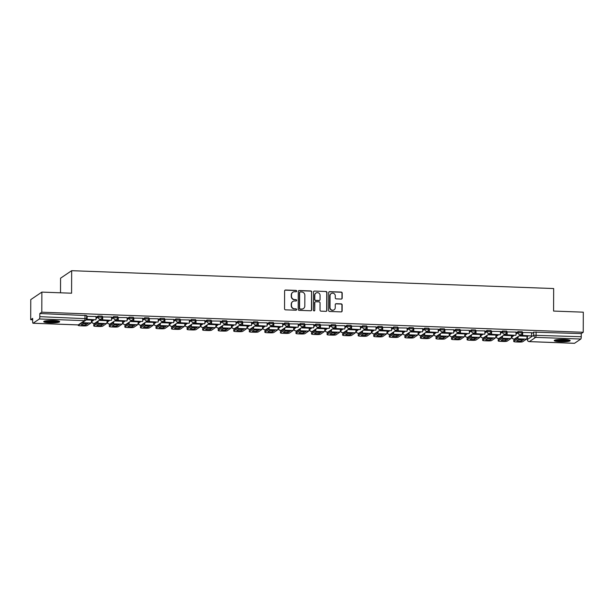<?xml version="1.0" encoding="UTF-8"?>
<svg xmlns="http://www.w3.org/2000/svg" width="614" height="614" viewBox="0 0 614 614"><rect width="100%" height="100%" fill="white"/><g stroke="black" fill="none" stroke-linecap="round" stroke-linejoin="round"><path stroke-width="0.92" d="M296.669 291.12A0.698 0.675 56 0 0 295.986 290.399L285.587 290.015A1.005 0.967 56 0 0 284.604 290.967L284.543 308.811A1.005 0.967 56 0 0 285.518 309.84L295.917 310.224A0.698 0.675 56 0 0 296.6 309.556A0.698 0.675 56 0 0 295.917 308.834L294.574 308.788A3.208 3.093 56 0 1 291.45 305.496L291.458 304.014A3.208 3.093 56 0 1 294.597 300.96L295.948 301.006A0.698 0.675 56 0 0 296.631 300.338A0.698 0.675 56 0 0 295.948 299.617L294.605 299.571A3.208 3.093 56 0 1 291.481 296.278L291.489 294.797A3.208 3.093 56 0 1 294.636 291.734L295.979 291.788A0.698 0.675 56 0 0 296.669 291.12M296.255 291.742A0.698 0.675 56 0 0 295.764 290.552L285.364 290.169A1.005 0.967 56 0 0 284.911 290.261M296.194 310.177A0.698 0.675 56 0 0 295.695 308.988L294.574 308.788M296.224 300.96A0.698 0.675 56 0 0 295.733 299.77L294.605 299.571M512.667 335.244L511.823 335.942M497.11 334.661L496.265 335.367M481.56 334.085L480.716 334.791M466.003 333.509L465.159 334.216M450.446 332.934L449.601 333.64M434.896 332.358L434.044 333.064M419.339 331.783L418.495 332.489M403.782 331.207L402.938 331.913M388.225 330.631L387.38 331.337M372.675 330.056L371.831 330.762M357.118 329.48L356.273 330.178M341.561 328.904L340.716 329.603M326.011 328.321L325.159 329.027M310.454 327.746L309.609 328.452M294.897 327.17L294.052 327.876M279.339 326.594L278.495 327.3M263.79 326.019L262.945 326.725M248.233 325.443L247.388 326.149M232.675 324.867L231.831 325.573M217.126 324.292L216.274 324.998M201.569 323.716L200.724 324.422M186.011 323.141L185.167 323.847M170.454 322.565L169.61 323.263M154.905 321.989L154.06 322.688M139.347 321.406L138.503 322.112M123.79 320.83L122.946 321.536M108.241 320.255L107.396 320.961M92.683 319.679L91.839 320.385M53.418 320.508A7.967 1.205 -179.8 0 0 43.717 321.652A7.967 1.205 -179.8 0 0 49.957 322.849A7.967 1.205 -179.8 0 0 59.65 321.705A7.967 1.205 -179.8 0 0 53.418 320.508M563.936 339.419A7.967 1.205 -179.8 0 0 554.242 340.563A7.967 1.205 -179.8 0 0 560.475 341.76A7.967 1.205 -179.8 0 0 570.176 340.616A7.967 1.205 -179.8 0 0 563.936 339.419M341.2 299.064A1.005 0.967 56 0 0 342.182 298.112L342.198 293.101A1.005 0.967 56 0 0 341.223 292.08L329.68 291.65A1.005 0.967 56 0 0 328.697 292.602L328.636 310.446A1.005 0.967 56 0 0 329.611 311.475L341.154 311.897A1.005 0.967 56 0 0 342.136 310.945L342.159 304.897A1.005 0.967 56 0 0 341.184 303.869L336.242 303.692A1.005 0.967 56 0 0 335.259 304.644L335.252 307.645A2.679 2.586 56 0 1 331.414 309.855A2.679 2.586 56 0 1 330.01 307.445L330.056 295.702A2.679 2.586 56 0 1 333.886 293.492A2.679 2.586 56 0 1 335.29 295.894L335.282 297.851A1.005 0.967 56 0 0 336.257 298.88L341.2 299.064M33.087 323.225L78.262 324.898L84.54 320.654L39.373 318.981L33.087 323.225A2.042 0.437 -87.9 0 1 33.018 323.248A2.042 0.437 -87.9 0 1 32.649 321.506L32.665 318.374L30.7 319.702L30.769 299.609L41.867 292.111L71.577 293.208L71.661 270.69L553.667 288.549L553.582 311.068L583.3 312.173L583.231 332.266L41.798 312.204L39.833 313.531L39.818 316.663L86.543 318.712M41.867 292.111L41.798 312.204M311.758 291.98A1.005 0.967 56 0 0 310.784 290.952L299.241 290.522A1.005 0.967 56 0 0 298.258 291.473L298.197 309.318A1.005 0.967 56 0 0 299.171 310.346L310.715 310.768A1.005 0.967 56 0 0 311.697 309.817L311.544 292.126A1.005 0.967 56 0 0 310.561 291.097L299.018 290.668A1.005 0.967 56 0 0 298.565 290.767M314.46 291.082L326.003 291.512A1.005 0.967 56 0 1 326.978 292.54L326.917 310.385A1.005 0.967 56 0 1 325.934 311.336L320.992 311.152A1.005 0.967 56 0 1 320.017 310.124L320.047 302.886A1.005 0.967 56 0 0 319.073 301.865L315.788 301.743A1.005 0.967 56 0 0 314.805 302.694L314.782 310.231A0.698 0.675 56 0 1 313.777 310.807A0.698 0.675 56 0 1 313.409 310.177L313.478 292.041A1.005 0.967 56 0 1 314.46 291.082L326.003 291.512M527.38 336.518L528.224 335.82M531.555 333.563L533.658 332.143L533.65 335.275L581.258 336.725A2.042 0.437 92.1 0 1 580.806 339.043L574.52 343.287A2.042 0.437 92.1 0 1 574.458 343.31A2.042 0.437 92.1 0 1 574.389 343.28M30.7 319.702L32.657 319.771M91.371 321.951L91.854 321.966M96.436 322.135L97.311 322.173M106.928 322.527L107.412 322.542M111.994 322.711L112.861 322.749M122.485 323.102L122.969 323.118M127.551 323.294L128.418 323.325M138.035 323.678L138.518 323.693M143.1 323.87L143.975 323.9M153.592 324.253L154.076 324.276M158.658 324.445L159.533 324.476M169.149 324.829L169.633 324.852M174.215 325.021L175.082 325.052M184.707 325.405L185.182 325.428M189.772 325.597L190.639 325.627M200.256 325.988L200.74 326.003M205.322 326.172L206.197 326.203M215.813 326.564L216.297 326.579M220.879 326.748L221.746 326.778M231.371 327.139L231.854 327.155M236.436 327.323L237.303 327.354M246.92 327.715L247.404 327.73M251.986 327.899L252.861 327.93M262.477 328.29L262.961 328.306M267.543 328.475L268.418 328.513M278.035 328.866L278.518 328.881M283.1 329.05L283.967 329.089M293.592 329.442L294.068 329.457M298.657 329.626L299.525 329.664M309.141 330.017L309.625 330.033M314.207 330.209L315.082 330.24M324.699 330.593L325.182 330.616M329.764 330.785L330.631 330.816M340.256 331.169L340.739 331.192M345.321 331.36L346.189 331.391M355.805 331.744L356.289 331.767M360.871 331.936L361.746 331.967M371.363 332.32L371.846 332.343M376.428 332.512L377.295 332.542M386.92 332.903L387.403 332.918M391.985 333.087L392.853 333.118M402.469 333.479L402.953 333.494M407.542 333.663L408.41 333.694M418.027 334.054L418.51 334.07M423.092 334.239L423.967 334.269M433.584 334.63L434.067 334.645M438.649 334.814L439.517 334.845M449.141 335.206L449.625 335.221M454.206 335.39L455.074 335.428M464.691 335.781L465.174 335.797M469.756 335.965L470.631 336.004M480.248 336.357L480.731 336.372M485.313 336.549L486.181 336.579M495.805 336.933L496.289 336.948M500.87 337.124L501.738 337.155M511.355 337.508L511.838 337.531M516.42 337.7L517.295 337.731M526.912 338.084L527.326 338.099M60.51 292.801L60.563 278.188L71.661 270.69M583.231 332.266L581.266 333.594L581.258 336.725M39.373 318.981A2.042 0.437 -87.9 0 0 39.818 316.663M96.014 316.502L86.858 316.363M111.571 317.077L102.408 316.939M127.129 317.653L117.965 317.515M142.686 318.229L133.522 318.098M158.235 318.812L149.072 318.674M173.793 319.387L164.629 319.249M189.35 319.963L180.186 319.825M204.899 320.539L195.743 320.401M220.457 321.114L211.293 320.976M236.014 321.69L226.85 321.552M251.571 322.266L242.407 322.127M267.121 322.841L257.957 322.703M282.678 323.417L273.514 323.279M298.235 323.992L289.071 323.854M313.785 324.568L304.628 324.43M329.342 325.151L320.178 325.013M344.899 325.727L335.735 325.589M360.456 326.303L351.292 326.164M376.006 326.878L366.842 326.74M391.563 327.454L382.399 327.316M407.12 328.029L397.956 327.891M422.67 328.605L413.514 328.467M438.227 329.181L429.063 329.043M453.784 329.756L444.62 329.618M469.334 330.332L460.178 330.194M484.891 330.908L475.727 330.769M500.448 331.483L491.284 331.353M516.006 332.067L506.842 331.928M531.555 332.642L522.391 332.504M515.998 332.988L518.101 331.568L518.101 332.681L522.084 332.826A2.042 1.972 -124 0 1 520.089 334.768A2.042 1.972 -124 0 1 518.101 332.681L515.998 334.1M500.441 332.412L502.551 330.992L502.544 332.105L506.535 332.251A2.042 1.972 -124 0 1 504.531 334.193A2.042 1.972 -124 0 1 502.544 332.105L500.441 333.525M484.891 331.836L486.994 330.416L486.986 331.529L490.977 331.675A2.042 1.972 -124 0 1 488.974 333.617A2.042 1.972 -124 0 1 486.986 331.529L484.883 332.949M469.334 331.261L471.437 329.841L471.437 330.946L475.42 331.099A2.042 1.972 -124 0 1 473.425 333.041A2.042 1.972 -124 0 1 471.437 330.946L469.334 332.374M453.777 330.685L455.88 329.265L455.88 330.37L459.871 330.524A2.042 1.972 -124 0 1 457.867 332.466A2.042 1.972 -124 0 1 455.88 330.37L453.777 331.798M438.227 330.109L440.33 328.69L440.322 329.795L444.313 329.948A2.042 1.972 -124 0 1 442.31 331.89A2.042 1.972 -124 0 1 440.322 329.795L438.219 331.222M422.67 329.534L424.773 328.106L424.773 329.219L428.756 329.365A2.042 1.972 -124 0 1 426.753 331.314A2.042 1.972 -124 0 1 424.773 329.219L422.662 330.639M407.113 328.958L409.216 327.531L409.216 328.643L413.207 328.789A2.042 1.972 -124 0 1 411.203 330.739A2.042 1.972 -124 0 1 409.216 328.643L407.113 330.063M391.563 328.383L393.666 326.955L393.658 328.068L397.649 328.214A2.042 1.972 -124 0 1 395.646 330.163A2.042 1.972 -124 0 1 393.658 328.068L391.555 329.488M376.006 327.799L378.109 326.379L378.101 327.492L382.092 327.638A2.042 1.972 -124 0 1 380.089 329.588A2.042 1.972 -124 0 1 378.101 327.492L375.998 328.912M360.449 327.224L362.552 325.804L362.552 326.917L366.535 327.062A2.042 1.972 -124 0 1 364.539 329.012A2.042 1.972 -124 0 1 362.552 326.917L360.449 328.337M344.891 326.648L347.002 325.228L346.994 326.341L350.985 326.487A2.042 1.972 -124 0 1 348.982 328.436A2.042 1.972 -124 0 1 346.994 326.341L344.891 327.761M329.342 326.072L331.445 324.652L331.437 325.765L335.428 325.911A2.042 1.972 -124 0 1 333.425 327.853A2.042 1.972 -124 0 1 331.437 325.765L329.334 327.185M313.785 325.497L315.888 324.077L315.888 325.19L319.871 325.336A2.042 1.972 -124 0 1 317.875 327.277A2.042 1.972 -124 0 1 315.888 325.19L313.777 326.61M298.227 324.921L300.33 323.501L300.33 324.614L304.321 324.76A2.042 1.972 -124 0 1 302.318 326.702A2.042 1.972 -124 0 1 300.33 324.614L298.227 326.034M282.678 324.346L284.781 322.926L284.773 324.031L288.764 324.184A2.042 1.972 -124 0 1 286.761 326.126A2.042 1.972 -124 0 1 284.773 324.031L282.67 325.458M267.121 323.77L269.224 322.35L269.216 323.455L273.207 323.609A2.042 1.972 -124 0 1 271.204 325.55A2.042 1.972 -124 0 1 269.216 323.455L267.113 324.883M251.563 323.194L253.666 321.774L253.666 322.88L257.65 323.033A2.042 1.972 -124 0 1 255.654 324.975A2.042 1.972 -124 0 1 253.666 322.88L251.563 324.299M236.006 322.619L238.117 321.191L238.109 322.304L242.1 322.45A2.042 1.972 -124 0 1 240.097 324.399A2.042 1.972 -124 0 1 238.109 322.304L236.006 323.724M220.457 322.043L222.56 320.615L222.552 321.728L226.543 321.874A2.042 1.972 -124 0 1 224.54 323.824A2.042 1.972 -124 0 1 222.552 321.728L220.449 323.148M204.899 321.46L207.002 320.04L207.002 321.153L210.986 321.299A2.042 1.972 -124 0 1 208.99 323.248A2.042 1.972 -124 0 1 207.002 321.153L204.892 322.573M189.342 320.884L191.445 319.464L191.445 320.577L195.436 320.723A2.042 1.972 -124 0 1 193.433 322.672A2.042 1.972 -124 0 1 191.445 320.577L189.342 321.997M173.793 320.308L175.896 318.889L175.888 320.001L179.879 320.147A2.042 1.972 -124 0 1 177.876 322.097A2.042 1.972 -124 0 1 175.888 320.001L173.785 321.421M158.235 319.733L160.338 318.313L160.331 319.426L164.322 319.572A2.042 1.972 -124 0 1 162.319 321.513A2.042 1.972 -124 0 1 160.331 319.426L158.228 320.846M142.678 319.157L144.781 317.737L144.781 318.85L148.765 318.996A2.042 1.972 -124 0 1 146.769 320.938A2.042 1.972 -124 0 1 144.781 318.85L142.678 320.27M127.121 318.582L129.232 317.162L129.224 318.275L133.215 318.42A2.042 1.972 -124 0 1 131.212 320.362A2.042 1.972 -124 0 1 129.224 318.275L127.121 319.694M111.571 318.006L113.674 316.586L113.667 317.691L117.658 317.845A2.042 1.972 -124 0 1 115.655 319.787A2.042 1.972 -124 0 1 113.667 317.691L111.564 319.119M96.014 317.43L98.117 316.01L98.117 317.116L102.101 317.269A2.042 1.972 -124 0 1 100.105 319.211A2.042 1.972 -124 0 1 98.117 317.116L96.014 318.543M522.092 331.713L518.101 331.568M506.535 331.138L502.551 330.992M490.985 330.562L486.994 330.416M475.428 329.987L471.437 329.841M459.871 329.411L455.88 329.265M444.313 328.835L440.33 328.69M428.764 328.26L424.773 328.106M413.207 327.684L409.216 327.531M397.649 327.108L393.666 326.955M382.1 326.525L378.109 326.379M366.543 325.95L362.552 325.804M350.985 325.374L347.002 325.228M335.428 324.798L331.445 324.652M319.879 324.223L315.888 324.077M304.321 323.647L300.33 323.501M288.764 323.071L284.781 322.926M273.215 322.496L269.224 322.35M257.657 321.92L253.666 321.774M242.1 321.345L238.117 321.191M226.551 320.769L222.56 320.615M210.993 320.193L207.002 320.04M195.436 319.61L191.445 319.464M179.879 319.034L175.896 318.889M164.329 318.459L160.338 318.313M148.772 317.883L144.781 317.737M133.215 317.308L129.232 317.162M117.665 316.732L113.674 316.586M102.108 316.156L98.117 316.01M581.266 333.594L533.658 332.143M39.833 313.531L86.551 315.581M102.4 319.871L99.936 319.779M117.957 320.447L115.486 320.354M133.507 321.022L131.043 320.93M149.064 321.598L146.6 321.506M164.621 322.173L162.157 322.081M180.178 322.749L177.707 322.657M195.728 323.325L193.264 323.233M211.285 323.9L208.821 323.808M226.842 324.476L224.371 324.384M242.392 325.052L239.928 324.959M257.949 325.627L255.485 325.543M273.506 326.211L271.043 326.118M289.056 326.786L286.592 326.694M304.613 327.362L302.149 327.27M320.17 327.937L317.707 327.845M335.728 328.513L333.256 328.421M351.277 329.089L348.813 328.997M366.834 329.664L364.371 329.572M382.392 330.24L379.928 330.148M397.941 330.816L395.477 330.723M413.498 331.391L411.035 331.299M429.056 331.967L426.592 331.875M444.613 332.542L442.141 332.458M460.162 333.126L457.699 333.034M475.72 333.701L473.256 333.609M491.277 334.277L488.805 334.185M506.826 334.853L504.363 334.76M522.384 335.428L519.92 335.336M292.717 292.325A3.208 3.093 56 0 0 291.266 294.943L291.489 294.797M294.382 299.716A3.208 3.093 56 0 1 291.266 296.432L291.266 294.943M292.686 301.543A3.208 3.093 56 0 0 291.236 304.16L291.458 304.014M294.352 308.934A3.208 3.093 56 0 1 291.228 305.649L291.236 304.16M311.168 310.676A1.005 0.967 56 0 0 311.475 309.97L311.544 292.126M300.307 291.949A0.698 0.675 56 0 0 299.624 292.617L299.571 308.274A0.698 0.675 56 0 0 300.254 308.995L301.666 309.049A3.208 3.093 56 0 0 304.813 305.995L304.851 295.288A3.208 3.093 56 0 0 301.727 292.003L300.307 291.949M299.809 292.149A0.698 0.675 56 0 0 299.402 292.771L299.624 292.617M303.362 308.612A3.208 3.093 56 0 1 301.451 309.203L300.031 309.149A0.698 0.675 56 0 1 299.348 308.428L299.402 292.771M326.387 311.244A1.005 0.967 56 0 0 326.694 310.531L326.763 292.694A1.005 0.967 56 0 0 325.781 291.665M315.12 301.981A1.005 0.967 56 0 0 314.583 302.848L314.782 310.231M314.368 310.845A0.698 0.675 56 0 0 314.56 310.377M320.071 295.38A2.679 2.586 56 0 0 315.949 293.062A2.679 2.586 56 0 0 314.836 295.188L314.821 299.325A1.005 0.967 56 0 0 315.796 300.353L319.073 300.476A1.005 0.967 56 0 0 320.055 299.517L320.071 295.38M315.842 293.139A2.679 2.586 56 0 0 314.614 295.334L314.836 295.188M319.526 300.384A1.005 0.967 56 0 1 318.85 300.622L315.573 300.507A1.005 0.967 56 0 1 314.598 299.478L314.614 295.334M314.238 291.236A1.005 0.967 56 0 0 313.785 291.328M331.061 293.653A2.679 2.586 56 0 0 329.833 295.856L330.056 295.702M334.016 309.84A2.679 2.586 56 0 1 329.795 307.599L329.833 295.856M341.607 311.805A1.005 0.967 56 0 0 341.914 311.098L341.937 305.051A1.005 0.967 56 0 0 340.962 304.022L336.019 303.838A1.005 0.967 56 0 0 335.574 303.93M341.653 298.972A1.005 0.967 56 0 0 341.96 298.258L341.983 293.254A1.005 0.967 56 0 0 341 292.226L329.457 291.796A1.005 0.967 56 0 0 329.004 291.896M86.152 323.094A6.332 0.959 -179.8 0 0 83.765 323.071L81.186 324.814A6.332 0.959 0.2 0 0 85.776 324.983L88.347 323.24A6.332 0.959 -179.8 0 0 86.152 323.094M86.858 316.302L86.843 319.464L95.715 319.794L87.134 319.272L87.142 316.141M96.007 319.595L96.014 316.471M78.277 324.921L78.277 325.251A3.062 0.46 -179.8 0 0 78.208 325.351A3.062 0.46 -179.8 0 0 80.603 325.811L83.496 325.919A3.062 0.46 -179.8 0 0 87.15 325.581L90.972 323.002A2.556 0.545 -87.9 0 0 91.532 320.101L91.532 319.641M78.277 325.251L78.93 324.814M86.605 323.11L85.776 323.67A6.332 0.959 0.2 0 1 82.936 323.632M85.776 323.67L85.776 324.983M58.483 321.068A6.892 1.044 0.2 0 1 56.764 321.59A6.892 1.044 0.2 0 1 49.749 321.859A6.892 1.044 0.2 0 1 44.891 321.022M46.073 320.8A6.386 0.967 -179.8 0 0 56.396 321.03A6.386 0.967 -179.8 0 0 57.309 320.838M44.208 321.237A7.921 1.197 -179.8 0 0 57.524 321.698A7.921 1.197 -179.8 0 0 59.167 321.283M569.001 339.987A6.892 1.044 0.2 0 1 567.29 340.501A6.892 1.044 0.2 0 1 560.267 340.778A6.892 1.044 0.2 0 1 555.417 339.941M556.591 339.719A6.386 0.967 -179.8 0 0 566.914 339.949A6.386 0.967 -179.8 0 0 567.827 339.757M554.734 340.148A7.921 1.197 -179.8 0 0 568.042 340.609A7.921 1.197 -179.8 0 0 569.692 340.202M101.709 323.67A6.332 0.959 -179.8 0 0 99.314 323.647L96.743 325.389A6.332 0.959 0.2 0 0 101.325 325.558L103.904 323.824A6.332 0.959 -179.8 0 0 101.709 323.67M102.408 316.878L102.4 320.04L111.272 320.37L102.684 319.848L102.699 316.717M111.564 320.178L111.571 317.047M97.887 321.16L97.657 321.936L93.835 324.514L93.835 325.827A3.062 0.46 -179.8 0 0 93.758 325.927A3.062 0.46 -179.8 0 0 96.16 326.387L99.054 326.494A3.062 0.46 -179.8 0 0 102.707 326.157L106.521 323.578A2.556 0.545 -87.9 0 0 107.089 320.677L107.089 320.216M93.835 325.827L97.649 323.248A2.556 0.545 -87.9 0 0 98.194 320.953M102.162 323.685L101.333 324.246A6.332 0.959 0.2 0 1 98.486 324.207M93.758 325.927L93.765 324.614A3.062 0.46 0.2 0 1 93.835 324.514M101.333 324.246L101.325 325.558M117.266 324.246A6.332 0.959 -179.8 0 0 114.872 324.223L112.293 325.965A6.332 0.959 0.2 0 0 116.883 326.141L119.461 324.399A6.332 0.959 -179.8 0 0 117.266 324.246M117.965 317.453L117.957 320.615L126.829 320.945L118.241 320.424L118.256 317.292M127.113 320.754L127.129 317.622M113.444 321.736L113.206 322.511L109.392 325.09L109.384 326.402A3.062 0.46 -179.8 0 0 109.315 326.502A3.062 0.46 -179.8 0 0 111.71 326.963L114.603 327.07A3.062 0.46 -179.8 0 0 118.264 326.732L122.079 324.154A2.556 0.545 -87.9 0 0 122.647 321.252L122.647 320.792M109.384 326.402L113.206 323.824A2.556 0.545 -87.9 0 0 113.751 321.529M117.719 324.261L116.89 324.821A6.332 0.959 0.2 0 1 114.043 324.791M109.315 326.502L109.323 325.19A3.062 0.46 0.2 0 1 109.392 325.09M116.89 324.821L116.883 326.141M132.824 324.821A6.332 0.959 -179.8 0 0 130.429 324.806L127.85 326.541A6.332 0.959 0.2 0 0 132.44 326.717L135.019 324.975A6.332 0.959 -179.8 0 0 132.824 324.821M133.522 318.029L133.507 321.191L142.387 321.521L133.798 320.999L133.806 317.868M142.671 321.329L142.686 318.198M129.001 322.312L128.763 323.087L124.949 325.666L124.941 326.978A3.062 0.46 -179.8 0 0 124.872 327.078A3.062 0.46 -179.8 0 0 127.267 327.538L130.16 327.646A3.062 0.46 -179.8 0 0 133.814 327.308L137.636 324.729A2.556 0.545 -87.9 0 0 138.196 321.828L138.196 321.368M124.941 326.978L128.763 324.399A2.556 0.545 -87.9 0 0 129.308 322.104M133.269 324.844L132.44 325.405A6.332 0.959 0.2 0 1 129.6 325.366M124.872 327.078L124.872 325.765A3.062 0.46 0.2 0 1 124.949 325.666M132.44 325.405L132.44 326.717M148.373 325.397A6.332 0.959 -179.8 0 0 145.986 325.382L143.407 327.124A6.332 0.959 0.2 0 0 147.989 327.293L150.568 325.55A6.332 0.959 -179.8 0 0 148.373 325.397M149.072 318.605L149.064 321.767L157.936 322.097L149.355 321.575L149.363 318.443M158.228 321.905L158.235 318.773M144.551 322.887L144.321 323.662L140.499 326.241L140.499 327.554A3.062 0.46 -179.8 0 0 140.422 327.661A3.062 0.46 -179.8 0 0 142.824 328.122L145.718 328.221A3.062 0.46 -179.8 0 0 149.371 327.884L153.193 325.305A2.556 0.545 -87.9 0 0 153.753 322.411L153.753 321.943M140.499 327.554L144.313 324.975A2.556 0.545 -87.9 0 0 144.858 322.68M148.826 325.42L147.997 325.98A6.332 0.959 0.2 0 1 145.15 325.942M140.422 327.661L140.429 326.341A3.062 0.46 0.2 0 1 140.499 326.241M147.997 325.98L147.989 327.293M163.93 325.973A6.332 0.959 -179.8 0 0 161.536 325.957L158.957 327.699A6.332 0.959 0.2 0 0 163.547 327.868L166.125 326.126A6.332 0.959 -179.8 0 0 163.93 325.973M164.629 319.18L164.621 322.342L173.493 322.672L164.905 322.15L164.92 319.019M173.785 322.48L173.793 319.349M160.108 323.463L159.878 324.238L156.056 326.825L156.056 328.137A3.062 0.46 -179.8 0 0 155.979 328.237A3.062 0.46 -179.8 0 0 158.381 328.697L161.267 328.805A3.062 0.46 -179.8 0 0 164.928 328.459L168.743 325.88A2.556 0.545 -87.9 0 0 169.31 322.987L169.31 322.519M156.056 328.137L159.87 325.558A2.556 0.545 -87.9 0 0 160.415 323.256M164.383 325.996L163.554 326.556A6.332 0.959 0.2 0 1 160.707 326.518M155.979 328.237L155.987 326.924A3.062 0.46 0.2 0 1 156.056 326.825M163.554 326.556L163.547 327.868M179.488 326.548A6.332 0.959 -179.8 0 0 177.093 326.533L174.514 328.275A6.332 0.959 0.2 0 0 179.104 328.444L181.683 326.702A6.332 0.959 -179.8 0 0 179.488 326.548M180.186 319.756L180.171 322.926L189.051 323.248L180.462 322.726L180.47 319.595M189.335 323.056L189.35 319.925M175.665 324.038L175.427 324.821L171.613 327.4L171.605 328.713A3.062 0.46 -179.8 0 0 171.536 328.812A3.062 0.46 -179.8 0 0 173.931 329.273L176.824 329.38A3.062 0.46 -179.8 0 0 180.485 329.035L184.3 326.456A2.556 0.545 -87.9 0 0 184.86 323.563L184.868 323.094M171.605 328.713L175.427 326.134A2.556 0.545 -87.9 0 0 175.972 323.831M179.94 326.571L179.104 327.132A6.332 0.959 0.2 0 1 176.264 327.093M171.536 328.812L171.536 327.5A3.062 0.46 0.2 0 1 171.613 327.4M179.104 327.132L179.104 328.444M195.037 327.124A6.332 0.959 -179.8 0 0 192.65 327.108L190.071 328.851A6.332 0.959 0.2 0 0 194.661 329.02L197.232 327.277A6.332 0.959 -179.8 0 0 195.037 327.124M195.743 320.331L195.728 323.501L204.6 323.824L196.019 323.302L196.027 320.17M204.892 323.632L204.899 320.5M191.223 324.614L190.985 325.397L187.17 327.976L187.163 329.288A3.062 0.46 -179.8 0 0 187.086 329.388A3.062 0.46 -179.8 0 0 189.488 329.848L192.382 329.956A3.062 0.46 -179.8 0 0 196.035 329.618L199.857 327.039A2.556 0.545 -87.9 0 0 200.417 324.138L200.417 323.67M187.163 329.288L190.977 326.709A2.556 0.545 -87.9 0 0 191.53 324.407M195.49 327.147L194.661 327.707A6.332 0.959 0.2 0 1 191.821 327.669M187.086 329.388L187.093 328.076A3.062 0.46 0.2 0 1 187.17 327.976M194.661 327.707L194.661 329.02M210.594 327.699A6.332 0.959 -179.8 0 0 208.2 327.684L205.629 329.426A6.332 0.959 0.2 0 0 210.211 329.595L212.789 327.853A6.332 0.959 -179.8 0 0 210.594 327.699M211.293 320.907L211.285 324.077L220.157 324.407L211.569 323.877L211.584 320.746M220.449 324.207L220.457 321.076M206.772 325.19L206.542 325.973L202.72 328.551L202.72 329.864A3.062 0.46 -179.8 0 0 202.643 329.964A3.062 0.46 -179.8 0 0 205.045 330.424L207.939 330.532A3.062 0.46 -179.8 0 0 211.592 330.194L215.407 327.615A2.556 0.545 -87.9 0 0 215.974 324.714L215.974 324.246M202.72 329.864L206.534 327.285A2.556 0.545 -87.9 0 0 207.079 324.983M211.047 327.722L210.218 328.283A6.332 0.959 0.2 0 1 207.371 328.244M202.643 329.964L202.651 328.651A3.062 0.46 0.2 0 1 202.72 328.551M210.218 328.283L210.211 329.595M226.152 328.283A6.332 0.959 -179.8 0 0 223.757 328.26L221.178 330.002A6.332 0.959 0.2 0 0 225.768 330.171L228.347 328.429A6.332 0.959 -179.8 0 0 226.152 328.283M226.85 321.483L226.842 324.652L235.715 324.983L227.126 324.453L227.142 321.329M235.999 324.783L236.014 321.652M222.329 325.765L222.091 326.548L218.277 329.127L218.269 330.439A3.062 0.46 -179.8 0 0 218.2 330.539A3.062 0.46 -179.8 0 0 220.595 331L223.488 331.107A3.062 0.46 -179.8 0 0 227.149 330.769L230.964 328.191A2.556 0.545 -87.9 0 0 231.524 325.29L231.532 324.821M218.269 330.439L222.091 327.861A2.556 0.545 -87.9 0 0 222.636 325.558M226.604 328.298L225.775 328.858A6.332 0.959 0.2 0 1 222.928 328.82M218.2 330.539L218.208 329.227A3.062 0.46 0.2 0 1 218.277 329.127M225.775 328.858L225.768 330.171M241.701 328.858A6.332 0.959 -179.8 0 0 239.314 328.835L236.735 330.578A6.332 0.959 0.2 0 0 241.325 330.746L243.896 329.004A6.332 0.959 -179.8 0 0 241.701 328.858M242.407 322.058L242.392 325.228L251.272 325.558L242.683 325.029L242.691 321.905M251.556 325.359L251.571 322.227M237.887 326.341L237.649 327.124L233.834 329.703L233.827 331.015A3.062 0.46 -179.8 0 0 233.757 331.115A3.062 0.46 -179.8 0 0 236.152 331.575L239.046 331.683A3.062 0.46 -179.8 0 0 242.699 331.345L246.521 328.766A2.556 0.545 -87.9 0 0 247.081 325.865L247.081 325.405M233.827 331.015L237.641 328.436A2.556 0.545 -87.9 0 0 238.194 326.134M242.154 328.874L241.325 329.434A6.332 0.959 0.2 0 1 238.485 329.396M233.757 331.115L233.757 329.802A3.062 0.46 0.2 0 1 233.834 329.703M241.325 329.434L241.325 330.746M257.258 329.434A6.332 0.959 -179.8 0 0 254.871 329.411L252.293 331.153A6.332 0.959 0.2 0 0 256.875 331.322L259.453 329.58A6.332 0.959 -179.8 0 0 257.258 329.434M257.957 322.634L257.949 325.804L266.821 326.134L258.241 325.612L258.248 322.48M267.113 325.934L267.121 322.81M253.436 326.924L253.206 327.699L249.384 330.278L249.384 331.591A3.062 0.46 -179.8 0 0 249.307 331.69A3.062 0.46 -179.8 0 0 251.709 332.151L254.603 332.258A3.062 0.46 -179.8 0 0 258.256 331.921L262.071 329.342A2.556 0.545 -87.9 0 0 262.638 326.441L262.638 325.98M249.384 331.591L253.198 329.012A2.556 0.545 -87.9 0 0 253.743 326.717M257.711 329.449L256.882 330.01A6.332 0.959 0.2 0 1 254.035 329.971M249.307 331.69L249.315 330.378A3.062 0.46 0.2 0 1 249.384 330.278M256.882 330.01L256.875 331.322M272.816 330.01A6.332 0.959 -179.8 0 0 270.421 329.987L267.842 331.729A6.332 0.959 0.2 0 0 272.432 331.898L275.011 330.155A6.332 0.959 -179.8 0 0 272.816 330.01M273.514 323.217L273.506 326.379L282.379 326.709L273.79 326.188L273.806 323.056M282.67 326.51L282.678 323.386M268.993 327.5L268.763 328.275L264.941 330.854L264.941 332.166A3.062 0.46 -179.8 0 0 264.864 332.266A3.062 0.46 -179.8 0 0 267.267 332.727L270.152 332.834A3.062 0.46 -179.8 0 0 273.813 332.496L277.628 329.918A2.556 0.545 -87.9 0 0 278.196 327.016L278.196 326.556M264.941 332.166L268.755 329.588A2.556 0.545 -87.9 0 0 269.3 327.293M273.268 330.025L272.439 330.585A6.332 0.959 0.2 0 1 269.592 330.547M264.864 332.266L264.872 330.954A3.062 0.46 0.2 0 1 264.941 330.854M272.439 330.585L272.432 331.898M288.373 330.585A6.332 0.959 -179.8 0 0 285.978 330.562L283.399 332.304A6.332 0.959 0.2 0 0 287.989 332.473L290.568 330.739A6.332 0.959 -179.8 0 0 288.373 330.585M289.071 323.793L289.056 326.955L297.936 327.285L289.347 326.763L289.355 323.632M298.22 327.093L298.235 323.962M284.551 328.076L284.313 328.851L280.498 331.43L280.491 332.742A3.062 0.46 -179.8 0 0 280.421 332.842A3.062 0.46 -179.8 0 0 282.816 333.302L285.71 333.41A3.062 0.46 -179.8 0 0 289.371 333.072L293.185 330.493A2.556 0.545 -87.9 0 0 293.745 327.592L293.753 327.132M280.491 332.742L284.313 330.163A2.556 0.545 -87.9 0 0 284.858 327.868M288.826 330.601L287.989 331.161A6.332 0.959 0.2 0 1 285.149 331.123M280.421 332.842L280.421 331.529A3.062 0.46 0.2 0 1 280.498 331.43M287.989 331.161L287.989 332.473M303.922 331.161A6.332 0.959 -179.8 0 0 301.535 331.146L298.957 332.88A6.332 0.959 0.2 0 0 303.539 333.057L306.117 331.314A6.332 0.959 -179.8 0 0 303.922 331.161M304.628 324.369L304.613 327.531L313.485 327.861L304.905 327.339L304.912 324.207M313.777 327.669L313.785 324.537M300.108 328.651L299.87 329.426L296.055 332.005L296.048 333.318A3.062 0.46 -179.8 0 0 295.971 333.417A3.062 0.46 -179.8 0 0 298.373 333.878L301.267 333.985A3.062 0.46 -179.8 0 0 304.92 333.648L308.742 331.069A2.556 0.545 -87.9 0 0 309.303 328.168L309.303 327.707M296.048 333.318L299.862 330.739A2.556 0.545 -87.9 0 0 300.415 328.444M304.375 331.176L303.546 331.744A6.332 0.959 0.2 0 1 300.707 331.706M295.971 333.417L295.979 332.105A3.062 0.46 0.2 0 1 296.055 332.005M303.546 331.744L303.539 333.057M319.48 331.737A6.332 0.959 -179.8 0 0 317.085 331.721L314.514 333.463A6.332 0.959 0.2 0 0 319.096 333.632L321.675 331.89A6.332 0.959 -179.8 0 0 319.48 331.737M320.178 324.944L320.17 328.106L329.043 328.436L320.454 327.914L320.47 324.783M329.334 328.244L329.342 325.113M315.657 329.227L315.427 330.002L311.605 332.581L311.605 333.893A3.062 0.46 -179.8 0 0 311.528 333.993A3.062 0.46 -179.8 0 0 313.931 334.453L316.816 334.561A3.062 0.46 -179.8 0 0 320.477 334.223L324.292 331.644A2.556 0.545 -87.9 0 0 324.86 328.743L324.86 328.283M311.605 333.893L315.419 331.314A2.556 0.545 -87.9 0 0 315.964 329.02M319.932 331.76L319.103 332.32A6.332 0.959 0.2 0 1 316.256 332.281M311.528 333.993L311.536 332.681A3.062 0.46 0.2 0 1 311.605 332.581M319.103 332.32L319.096 333.632M335.037 332.312A6.332 0.959 -179.8 0 0 332.642 332.297L330.063 334.039A6.332 0.959 0.2 0 0 334.653 334.208L337.232 332.466A6.332 0.959 -179.8 0 0 335.037 332.312M335.735 325.52L335.728 328.682L344.6 329.012L336.012 328.49L336.027 325.359M344.884 328.82L344.899 325.689M331.215 329.802L330.977 330.578L327.162 333.156L327.155 334.476A3.062 0.46 -179.8 0 0 327.085 334.576A3.062 0.46 -179.8 0 0 329.48 335.037L332.374 335.144A3.062 0.46 -179.8 0 0 336.035 334.799L339.849 332.22A2.556 0.545 -87.9 0 0 340.409 329.327L340.417 328.858M327.155 334.476L330.977 331.89A2.556 0.545 -87.9 0 0 331.522 329.595M335.49 332.335L334.653 332.895A6.332 0.959 0.2 0 1 331.813 332.857M327.085 334.576L327.085 333.264A3.062 0.46 0.2 0 1 327.162 333.156M334.653 332.895L334.653 334.208M350.586 332.888A6.332 0.959 -179.8 0 0 348.199 332.872L345.621 334.615A6.332 0.959 0.2 0 0 350.21 334.783L352.781 333.041A6.332 0.959 -179.8 0 0 350.586 332.888M351.292 326.095L351.277 329.257L360.157 329.588L351.569 329.066L351.576 325.934M360.441 329.396L360.456 326.264M346.772 330.378L346.534 331.161L342.719 333.74L342.712 335.052A3.062 0.46 -179.8 0 0 342.643 335.152A3.062 0.46 -179.8 0 0 345.037 335.612L347.931 335.72A3.062 0.46 -179.8 0 0 351.584 335.374L355.406 332.796A2.556 0.545 -87.9 0 0 355.966 329.902L355.966 329.434M342.712 335.052L346.526 332.473A2.556 0.545 -87.9 0 0 347.079 330.171M351.039 332.911L350.21 333.471A6.332 0.959 0.2 0 1 347.37 333.433M342.643 335.152L342.643 333.839A3.062 0.46 0.2 0 1 342.719 333.74M350.21 333.471L350.21 334.783M366.144 333.463A6.332 0.959 -179.8 0 0 363.757 333.448L361.178 335.19A6.332 0.959 0.2 0 0 365.76 335.359L368.339 333.617A6.332 0.959 -179.8 0 0 366.144 333.463M366.842 326.671L366.834 329.841L375.707 330.163L367.126 329.641L367.134 326.51M375.998 329.971L376.006 326.84M362.321 330.954L362.091 331.737L358.269 334.315L358.269 335.628A3.062 0.46 -179.8 0 0 358.192 335.728A3.062 0.46 -179.8 0 0 360.595 336.188L363.488 336.295A3.062 0.46 -179.8 0 0 367.141 335.958L370.956 333.371A2.556 0.545 -87.9 0 0 371.524 330.478L371.524 330.01M358.269 335.628L362.083 333.049A2.556 0.545 -87.9 0 0 362.628 330.746M366.596 333.486L365.767 334.047A6.332 0.959 0.2 0 1 362.92 334.008M358.192 335.728L358.2 334.415A3.062 0.46 0.2 0 1 358.269 334.315M365.767 334.047L365.76 335.359M381.701 334.039A6.332 0.959 -179.8 0 0 379.306 334.024L376.727 335.766A6.332 0.959 0.2 0 0 381.317 335.935L383.896 334.193A6.332 0.959 -179.8 0 0 381.701 334.039M382.399 327.247L382.392 330.416L391.264 330.739L382.675 330.217L382.691 327.085M391.555 330.547L391.563 327.416M377.879 331.529L377.641 332.312L373.826 334.891L373.826 336.203A3.062 0.46 -179.8 0 0 373.749 336.303A3.062 0.46 -179.8 0 0 376.152 336.764L379.038 336.871A3.062 0.46 -179.8 0 0 382.699 336.533L386.513 333.955A2.556 0.545 -87.9 0 0 387.081 331.053L387.081 330.585M373.826 336.203L377.641 333.625A2.556 0.545 -87.9 0 0 378.186 331.322M382.154 334.062L381.325 334.622A6.332 0.959 0.2 0 1 378.477 334.584M373.749 336.303L373.757 334.991A3.062 0.46 0.2 0 1 373.826 334.891M381.325 334.622L381.317 335.935M397.258 334.615A6.332 0.959 -179.8 0 0 394.863 334.599L392.285 336.342A6.332 0.959 0.2 0 0 396.874 336.51L399.453 334.768A6.332 0.959 -179.8 0 0 397.258 334.615M397.956 327.822L397.941 330.992L406.821 331.322L398.233 330.792L398.24 327.661M407.105 331.123L407.12 327.991M393.436 332.105L393.198 332.888L389.383 335.467L389.376 336.779A3.062 0.46 -179.8 0 0 389.307 336.879A3.062 0.46 -179.8 0 0 391.701 337.339L394.595 337.447A3.062 0.46 -179.8 0 0 398.256 337.109L402.07 334.53A2.556 0.545 -87.9 0 0 402.63 331.629L402.638 331.161M389.376 336.779L393.198 334.2A2.556 0.545 -87.9 0 0 393.743 331.898M397.703 334.638L396.874 335.198A6.332 0.959 0.2 0 1 394.034 335.16M389.307 336.879L389.307 335.566A3.062 0.46 0.2 0 1 389.383 335.467M396.874 335.198L396.874 336.51M412.808 335.198A6.332 0.959 -179.8 0 0 410.421 335.175L407.842 336.917A6.332 0.959 0.2 0 0 412.424 337.086L415.003 335.344A6.332 0.959 -179.8 0 0 412.808 335.198M413.514 328.398L413.498 331.568L422.371 331.898L413.79 331.368L413.798 328.244M422.662 331.698L422.67 328.567M408.985 332.681L408.755 333.463L404.941 336.042L404.933 337.355A3.062 0.46 -179.8 0 0 404.856 337.454A3.062 0.46 -179.8 0 0 407.259 337.915L410.152 338.022A3.062 0.46 -179.8 0 0 413.805 337.685L417.627 335.106A2.556 0.545 -87.9 0 0 418.188 332.205L418.188 331.737M404.933 337.355L408.747 334.776A2.556 0.545 -87.9 0 0 409.292 332.473M413.26 335.213L412.431 335.774A6.332 0.959 0.2 0 1 409.592 335.735M404.856 337.454L404.864 336.142A3.062 0.46 0.2 0 1 404.941 336.042M412.431 335.774L412.424 337.086M428.365 335.774A6.332 0.959 -179.8 0 0 425.97 335.751L423.399 337.493A6.332 0.959 0.2 0 0 427.981 337.662L430.56 335.919A6.332 0.959 -179.8 0 0 428.365 335.774M429.063 328.974L429.056 332.143L437.928 332.473L429.339 331.951L429.355 328.82M438.219 332.274L438.227 329.15M424.543 333.256L424.312 334.039L420.49 336.618L420.49 337.93A3.062 0.46 -179.8 0 0 420.413 338.03A3.062 0.46 -179.8 0 0 422.816 338.491L425.702 338.598A3.062 0.46 -179.8 0 0 429.363 338.26L433.177 335.681A2.556 0.545 -87.9 0 0 433.745 332.78L433.745 332.32M420.49 337.93L424.305 335.351A2.556 0.545 -87.9 0 0 424.85 333.049M428.818 335.789L427.989 336.349A6.332 0.959 0.2 0 1 425.141 336.311M420.413 338.03L420.421 336.718A3.062 0.46 0.2 0 1 420.49 336.618M427.989 336.349L427.981 337.662M443.922 336.349A6.332 0.959 -179.8 0 0 441.527 336.326L438.949 338.068A6.332 0.959 0.2 0 0 443.538 338.237L446.117 336.495A6.332 0.959 -179.8 0 0 443.922 336.349M444.62 329.557L444.613 332.719L453.485 333.049L444.897 332.527L444.912 329.396M453.769 332.849L453.784 329.726M440.1 333.839L439.862 334.615L436.047 337.193L436.04 338.506A3.062 0.46 -179.8 0 0 435.971 338.606A3.062 0.46 -179.8 0 0 438.365 339.066L441.259 339.174A3.062 0.46 -179.8 0 0 444.92 338.836L448.734 336.257A2.556 0.545 -87.9 0 0 449.294 333.356L449.302 332.895M436.04 338.506L439.862 335.927A2.556 0.545 -87.9 0 0 440.407 333.632M444.375 336.365L443.538 336.925A6.332 0.959 0.2 0 1 440.699 336.886M435.971 338.606L435.971 337.293A3.062 0.46 0.2 0 1 436.047 337.193M443.538 336.925L443.538 338.237M459.472 336.925A6.332 0.959 -179.8 0 0 457.085 336.902L454.506 338.644A6.332 0.959 0.2 0 0 459.095 338.813L461.667 337.078A6.332 0.959 -179.8 0 0 459.472 336.925M460.178 330.132L460.162 333.295L469.035 333.625L460.454 333.103L460.462 329.971M469.326 333.433L469.342 330.301M455.657 334.415L455.419 335.19L451.605 337.769L451.597 339.082A3.062 0.46 -179.8 0 0 451.528 339.181A3.062 0.46 -179.8 0 0 453.923 339.642L456.816 339.749A3.062 0.46 -179.8 0 0 460.469 339.412L464.291 336.833A2.556 0.545 -87.9 0 0 464.852 333.932L464.852 333.471M451.597 339.082L455.411 336.503A2.556 0.545 -87.9 0 0 455.964 334.208M459.924 336.94L459.095 337.5A6.332 0.959 0.2 0 1 456.256 337.462M451.528 339.181L451.528 337.869A3.062 0.46 0.2 0 1 451.605 337.769M459.095 337.5L459.095 338.813M475.029 337.5A6.332 0.959 -179.8 0 0 472.642 337.477L470.063 339.22A6.332 0.959 0.2 0 0 474.645 339.396L477.224 337.654A6.332 0.959 -179.8 0 0 475.029 337.5M475.727 330.708L475.72 333.87L484.592 334.2L476.011 333.678L476.019 330.547M484.883 334.008L484.891 330.877M471.207 334.991L470.976 335.766L467.154 338.345L467.154 339.657A3.062 0.46 -179.8 0 0 467.077 339.757A3.062 0.46 -179.8 0 0 469.48 340.217L472.373 340.325A3.062 0.46 -179.8 0 0 476.027 339.987L479.841 337.408A2.556 0.545 -87.9 0 0 480.409 334.507L480.409 334.047M467.154 339.657L470.969 337.078A2.556 0.545 -87.9 0 0 471.514 334.783M475.482 337.516L474.653 338.076A6.332 0.959 0.2 0 1 471.805 338.045M467.077 339.757L467.085 338.444A3.062 0.46 0.2 0 1 467.154 338.345M474.653 338.076L474.645 339.396M490.586 338.076A6.332 0.959 -179.8 0 0 488.191 338.061L485.613 339.795A6.332 0.959 0.2 0 0 490.202 339.972L492.781 338.23A6.332 0.959 -179.8 0 0 490.586 338.076M491.284 331.284L491.277 334.446L500.149 334.776L491.561 334.254L491.576 331.123M500.433 334.584L500.448 331.453M486.764 335.566L486.526 336.342L482.711 338.92L482.711 340.233A3.062 0.46 -179.8 0 0 482.635 340.333A3.062 0.46 -179.8 0 0 485.037 340.793L487.923 340.9A3.062 0.46 -179.8 0 0 491.584 340.563L495.398 337.984A2.556 0.545 -87.9 0 0 495.966 335.083L495.966 334.622M482.711 340.233L486.526 337.654A2.556 0.545 -87.9 0 0 487.071 335.359M491.039 338.099L490.21 338.659A6.332 0.959 0.2 0 1 487.362 338.621M482.635 340.333L482.642 339.02A3.062 0.46 0.2 0 1 482.711 338.92M490.21 338.659L490.202 339.972M506.143 338.652A6.332 0.959 -179.8 0 0 503.749 338.636L501.17 340.379A6.332 0.959 0.2 0 0 505.759 340.547L508.338 338.805A6.332 0.959 -179.8 0 0 506.143 338.652M506.842 331.859L506.826 335.021L515.706 335.351L507.118 334.83L507.126 331.698M515.99 335.16L516.006 332.028M502.321 336.142L502.083 336.917L498.269 339.496L498.261 340.808A3.062 0.46 -179.8 0 0 498.192 340.916A3.062 0.46 -179.8 0 0 500.587 341.376L503.48 341.476A3.062 0.46 -179.8 0 0 507.133 341.138L510.955 338.56A2.556 0.545 -87.9 0 0 511.516 335.666L511.516 335.198M498.261 340.808L502.083 338.23A2.556 0.545 -87.9 0 0 502.628 335.935M506.588 338.675L505.759 339.235A6.332 0.959 0.2 0 1 502.92 339.197M498.192 340.916L498.192 339.596A3.062 0.46 0.2 0 1 498.269 339.496M505.759 339.235L505.759 340.547M521.693 339.227A6.332 0.959 -179.8 0 0 519.306 339.212L516.727 340.954A6.332 0.959 0.2 0 0 521.309 341.123L523.888 339.381A6.332 0.959 -179.8 0 0 521.693 339.227M522.399 332.435L522.384 335.597L531.256 335.927L522.675 335.405L522.683 332.274M531.547 335.735L531.555 332.604M517.871 336.718L517.64 337.493L513.826 340.079L513.818 341.392A3.062 0.46 -179.8 0 0 513.741 341.491A3.062 0.46 -179.8 0 0 516.144 341.952L519.037 342.059A3.062 0.46 -179.8 0 0 522.691 341.714L526.513 339.135A2.556 0.545 -87.9 0 0 527.073 336.242L527.073 335.774M513.818 341.392L517.633 338.813A2.556 0.545 -87.9 0 0 518.178 336.51M522.146 339.25L521.317 339.811A6.332 0.959 0.2 0 1 518.477 339.772M513.741 341.491L513.749 340.179A3.062 0.46 0.2 0 1 513.826 340.079M521.317 339.811L521.309 341.123M511.823 337.055L514.225 335.298M511.823 335.812L511.823 336.925A2.042 1.972 56 0 0 513.803 339.012A2.042 1.972 -124 0 0 514.954 338.69L521.24 334.446A2.042 2.042 0 0 0 522.138 332.757L522.138 331.652M496.265 336.48L498.668 334.722M496.265 335.236L496.265 336.349A2.042 1.972 56 0 0 498.253 338.437A2.042 1.972 -124 0 0 499.405 338.114L505.683 333.87A2.042 2.042 0 0 0 506.581 332.182L506.588 331.069M480.716 335.904L483.111 334.146M480.716 334.661L480.708 335.766A2.042 1.972 56 0 0 482.696 337.861A2.042 1.972 -124 0 0 483.847 337.539L490.125 333.295A2.042 2.042 0 0 0 491.023 331.606L491.031 330.493M465.159 335.328L467.561 333.571M465.159 334.085L465.151 335.19A2.042 1.972 56 0 0 467.139 337.286A2.042 1.972 -124 0 0 468.29 336.963L474.576 332.719A2.042 2.042 0 0 0 475.474 331.03L475.474 329.918M449.601 334.753L452.004 332.995M449.601 333.509L449.601 334.615A2.042 1.972 56 0 0 451.589 336.71A2.042 1.972 -124 0 0 452.741 336.38L459.019 332.143A2.042 2.042 0 0 0 459.917 330.455L459.924 329.342M434.052 334.177L436.447 332.42M434.044 332.926L434.044 334.039A2.042 1.972 56 0 0 436.032 336.134A2.042 1.972 -124 0 0 437.183 335.804L443.461 331.56A2.042 2.042 0 0 0 444.359 329.879L444.367 328.766M418.495 333.602L420.889 331.844M418.495 332.351L418.487 333.463A2.042 1.972 56 0 0 420.475 335.559A2.042 1.972 -124 0 0 421.626 335.229L427.904 330.984A2.042 2.042 0 0 0 428.81 329.304L428.81 328.191M402.938 333.026L405.34 331.261M402.938 331.775L402.938 332.888A2.042 1.972 56 0 0 404.918 334.983A2.042 1.972 -124 0 0 406.069 334.653L412.355 330.409A2.042 2.042 0 0 0 413.253 328.728L413.253 327.615M387.38 332.45L389.783 330.685M387.38 331.199L387.38 332.312A2.042 1.972 56 0 0 389.368 334.407A2.042 1.972 -124 0 0 390.519 334.077L396.797 329.833A2.042 2.042 0 0 0 397.695 328.152L397.703 327.039M371.831 331.875L374.225 330.109M371.831 330.624L371.823 331.737A2.042 1.972 56 0 0 373.811 333.832A2.042 1.972 -124 0 0 374.962 333.502L381.24 329.257A2.042 2.042 0 0 0 382.138 327.577L382.146 326.464M356.273 331.299L358.676 329.534M356.273 330.048L356.266 331.161A2.042 1.972 56 0 0 358.254 333.256A2.042 1.972 -124 0 0 359.405 332.926L365.691 328.682A2.042 2.042 0 0 0 366.589 326.993L366.589 325.888M340.716 330.716L343.119 328.958M340.716 329.472L340.716 330.585A2.042 1.972 56 0 0 342.704 332.673A2.042 1.972 -124 0 0 343.855 332.351L350.133 328.106A2.042 2.042 0 0 0 351.031 326.418L351.039 325.313M325.167 330.14L327.561 328.383M325.167 328.897L325.159 330.01A2.042 1.972 56 0 0 327.147 332.097A2.042 1.972 -124 0 0 328.298 331.775L334.576 327.531A2.042 2.042 0 0 0 335.474 325.842L335.482 324.737M309.609 329.564L312.004 327.807M309.609 328.321L309.602 329.426A2.042 1.972 56 0 0 311.59 331.522A2.042 1.972 -124 0 0 312.741 331.199L319.019 326.955A2.042 2.042 0 0 0 319.925 325.267L319.925 324.154M294.052 328.989L296.455 327.231M294.052 327.746L294.052 328.851A2.042 1.972 56 0 0 296.04 330.946A2.042 1.972 -124 0 0 297.184 330.624L303.469 326.379A2.042 2.042 0 0 0 304.367 324.691L304.367 323.578M278.495 328.413L280.897 326.656M278.495 327.17L278.495 328.275A2.042 1.972 56 0 0 280.483 330.37A2.042 1.972 -124 0 0 281.634 330.048L287.912 325.804A2.042 2.042 0 0 0 288.81 324.115L288.818 323.002M262.945 327.838L265.34 326.08M262.945 326.594L262.938 327.699A2.042 1.972 56 0 0 264.926 329.795A2.042 1.972 -124 0 0 266.077 329.465L272.355 325.228A2.042 2.042 0 0 0 273.253 323.54L273.261 322.427M247.388 327.262L249.791 325.504M247.388 326.011L247.381 327.124A2.042 1.972 56 0 0 249.368 329.219A2.042 1.972 -124 0 0 250.52 328.889L256.805 324.645A2.042 2.042 0 0 0 257.703 322.964L257.703 321.851M231.831 326.686L234.233 324.921M231.831 325.435L231.831 326.548A2.042 1.972 56 0 0 233.819 328.643A2.042 1.972 -124 0 0 234.97 328.313L241.248 324.069A2.042 2.042 0 0 0 242.146 322.388L242.154 321.276M216.281 326.111L218.676 324.346M216.281 324.86L216.274 325.973A2.042 1.972 56 0 0 218.262 328.068A2.042 1.972 -124 0 0 219.413 327.738L225.691 323.494A2.042 2.042 0 0 0 226.589 321.813L226.597 320.7M200.724 325.535L203.119 323.77M200.724 324.284L200.717 325.397A2.042 1.972 56 0 0 202.704 327.492A2.042 1.972 -124 0 0 203.856 327.162L210.134 322.918A2.042 2.042 0 0 0 211.039 321.237L211.039 320.124M185.167 324.959L187.569 323.194M185.167 323.708L185.167 324.821A2.042 1.972 56 0 0 187.155 326.917A2.042 1.972 -124 0 0 188.298 326.587L194.584 322.342A2.042 2.042 0 0 0 195.482 320.654L195.482 319.549M169.61 324.384L172.012 322.619M169.61 323.133L169.61 324.246A2.042 1.972 56 0 0 171.598 326.333A2.042 1.972 -124 0 0 172.749 326.011L179.027 321.767A2.042 2.042 0 0 0 179.925 320.078L179.933 318.973M154.06 323.801L156.455 322.043M154.06 322.557L154.053 323.67A2.042 1.972 56 0 0 156.04 325.758A2.042 1.972 -124 0 0 157.192 325.435L163.47 321.191A2.042 2.042 0 0 0 164.375 319.503L164.375 318.397M138.503 323.225L140.905 321.467M138.503 321.982L138.495 323.094A2.042 1.972 56 0 0 140.483 325.182A2.042 1.972 -124 0 0 141.634 324.86L147.92 320.615A2.042 2.042 0 0 0 148.818 318.927L148.818 317.814M122.946 322.649L125.348 320.892M122.946 321.406L122.946 322.511A2.042 1.972 56 0 0 124.934 324.606A2.042 1.972 -124 0 0 126.085 324.284L132.363 320.04A2.042 2.042 0 0 0 133.261 318.351L133.269 317.238M107.396 322.074L109.791 320.316M107.396 320.83L107.389 321.936A2.042 1.972 56 0 0 109.376 324.031A2.042 1.972 -124 0 0 110.528 323.708L116.806 319.464A2.042 2.042 0 0 0 117.704 317.776L117.711 316.663M91.839 321.498L94.234 319.74M91.839 320.255L91.831 321.36A2.042 1.972 56 0 0 93.819 323.455A2.042 1.972 -124 0 0 94.97 323.125L101.256 318.889A2.042 2.042 0 0 0 102.154 317.2L102.154 316.087M527.38 336.388L527.365 339.519L533.65 335.275A2.042 1.972 -124 0 0 535.638 337.37L529.352 341.614L574.52 343.287M580.806 339.043L535.638 337.37A2.042 0.437 -87.9 0 0 536.083 335.052L536.099 331.921M85.001 315.205L84.993 318.336A2.042 0.437 -87.9 0 1 84.54 320.654A2.042 1.972 56 0 0 85.691 320.331A2.042 2.042 0 0 0 86.589 318.643L86.597 315.512M527.372 339.657L527.365 339.519A2.042 1.972 -124 0 0 529.352 341.614A2.042 0.437 92.1 0 1 529.283 341.63A2.042 0.437 92.1 0 1 529.214 341.599M33.018 323.248L78.193 324.921A2.042 2.042 0 0 0 79.413 324.576A2.042 1.972 56 0 1 78.262 324.898A2.042 0.437 92.1 0 1 78.193 324.921A2.042 0.437 92.1 0 1 78.124 324.89M91.532 320.101L86.152 319.902M90.972 323.002L82.215 322.68M107.089 320.677L99.038 320.378M106.521 323.578L97.649 323.248M122.647 321.252L114.595 320.953M122.079 324.154L113.206 323.824M138.196 321.828L130.153 321.536M137.636 324.729L128.763 324.399M153.753 322.411L145.702 322.112M153.193 325.305L144.313 324.975M169.31 322.987L161.259 322.688M168.743 325.88L159.87 325.558M184.86 323.563L176.817 323.263M184.3 326.456L175.427 326.134M200.417 324.138L192.366 323.839M199.857 327.039L190.977 326.709M215.974 324.714L207.923 324.415M215.407 327.615L206.534 327.285M231.524 325.29L223.481 324.99M230.964 328.191L222.091 327.861M247.081 325.865L239.038 325.566M246.521 328.766L237.641 328.436M262.638 326.441L254.587 326.141M262.071 329.342L253.198 329.012M278.196 327.016L270.145 326.717M277.628 329.918L268.755 329.588M293.745 327.592L285.702 327.293M293.185 330.493L284.313 330.163M309.303 328.168L301.251 327.876M308.742 331.069L299.862 330.739M324.86 328.743L316.809 328.452M324.292 331.644L315.419 331.314M340.409 329.327L332.366 329.027M339.849 332.22L330.977 331.89M355.966 329.902L347.923 329.603M355.406 332.796L346.526 332.473M371.524 330.478L363.473 330.178M370.956 333.371L362.083 333.049M387.081 331.053L379.03 330.754M386.513 333.955L377.641 333.625M402.63 331.629L394.587 331.33M402.07 334.53L393.198 334.2M418.188 332.205L410.137 331.905M417.627 335.106L408.747 334.776M433.745 332.78L425.694 332.481M433.177 335.681L424.305 335.351M449.294 333.356L441.251 333.057M448.734 336.257L439.862 335.927M464.852 333.932L456.801 333.632M464.291 336.833L455.411 336.503M480.409 334.507L472.358 334.208M479.841 337.408L470.969 337.078M495.966 335.083L487.915 334.791M495.398 337.984L486.526 337.654M511.516 335.666L503.472 335.367M510.955 338.56L502.083 338.23M527.073 336.242L519.022 335.942M526.513 339.135L517.633 338.813M511.777 335.881L511.769 336.986A2.042 2.042 0 0 0 514.954 338.69M496.219 335.305L496.212 336.411A2.042 2.042 0 0 0 499.405 338.114M480.662 334.722L480.662 335.835A2.042 2.042 0 0 0 483.847 337.539M465.113 334.146L465.105 335.259A2.042 2.042 0 0 0 468.29 336.963M449.555 333.571L449.548 334.684A2.042 2.042 0 0 0 452.741 336.38M433.998 332.995L433.998 334.108A2.042 2.042 0 0 0 437.183 335.804M418.441 332.42L418.441 333.532A2.042 2.042 0 0 0 421.626 335.229M402.891 331.844L402.884 332.957A2.042 2.042 0 0 0 406.069 334.653M387.334 331.268L387.327 332.381A2.042 2.042 0 0 0 390.519 334.077M371.777 330.693L371.777 331.806A2.042 2.042 0 0 0 374.962 333.502M356.227 330.117L356.22 331.222A2.042 2.042 0 0 0 359.405 332.926M340.67 329.541L340.663 330.647A2.042 2.042 0 0 0 343.855 332.351M325.113 328.966L325.113 330.071A2.042 2.042 0 0 0 328.298 331.775M309.556 328.383L309.556 329.495A2.042 2.042 0 0 0 312.741 331.199M294.006 327.807L293.999 328.92A2.042 2.042 0 0 0 297.184 330.624M278.449 327.231L278.449 328.344A2.042 2.042 0 0 0 281.634 330.048M262.892 326.656L262.892 327.769A2.042 2.042 0 0 0 266.077 329.465M247.342 326.08L247.335 327.193A2.042 2.042 0 0 0 250.52 328.889M231.785 325.504L231.777 326.617A2.042 2.042 0 0 0 234.97 328.313M216.228 324.929L216.228 326.042A2.042 2.042 0 0 0 219.413 327.738M200.671 324.353L200.671 325.466A2.042 2.042 0 0 0 203.856 327.162M185.121 323.778L185.113 324.883A2.042 2.042 0 0 0 188.298 326.587M169.564 323.202L169.564 324.307A2.042 2.042 0 0 0 172.749 326.011M154.007 322.626L154.007 323.731A2.042 2.042 0 0 0 157.192 325.435M138.457 322.051L138.449 323.156A2.042 2.042 0 0 0 141.634 324.86M122.9 321.467L122.892 322.58A2.042 2.042 0 0 0 126.085 324.284M107.343 320.892L107.343 322.005A2.042 2.042 0 0 0 110.528 323.708M91.793 320.316L91.785 321.429A2.042 2.042 0 0 0 94.97 323.125M527.326 336.457L527.319 339.588A2.042 2.042 0 0 0 529.283 341.63L574.458 343.31M79.413 324.576L85.691 320.331M78.208 325.351L78.208 324.921"/></g></svg>

